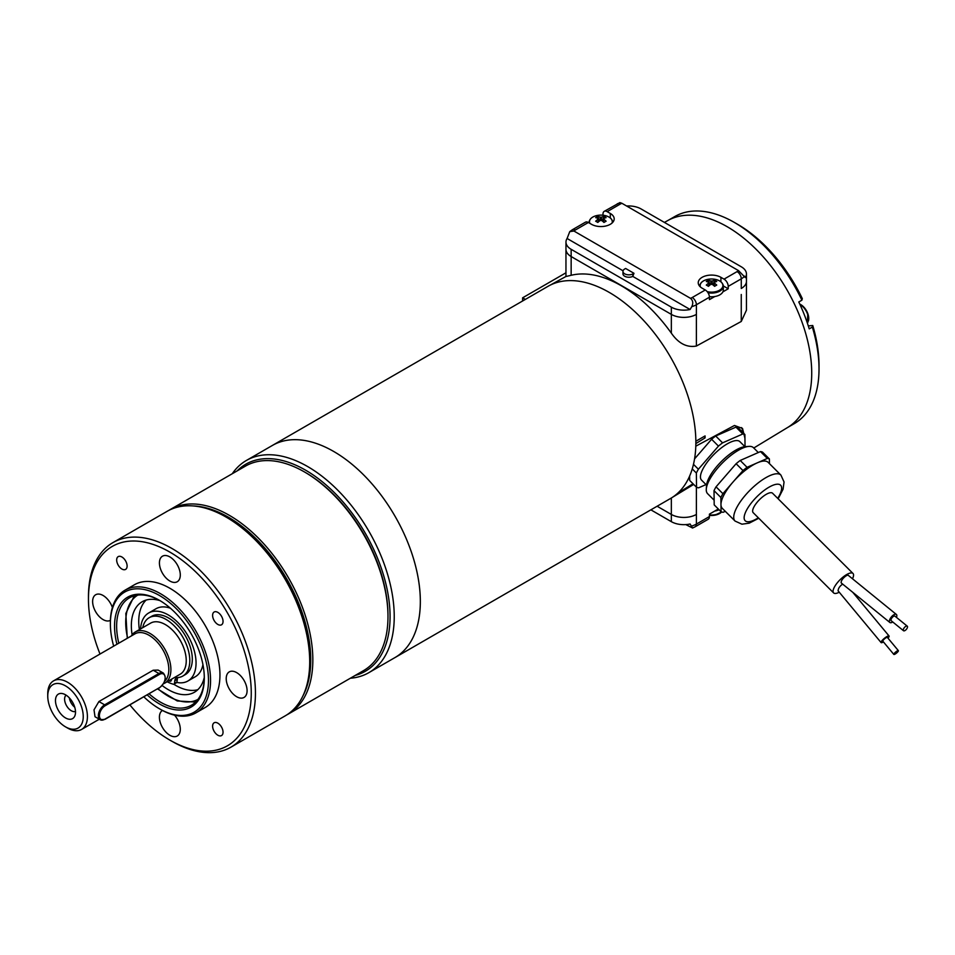 <?xml version="1.0" encoding="UTF-8"?>
<svg xmlns="http://www.w3.org/2000/svg" width="955" height="955" viewBox="0 0 955 955"><rect width="100%" height="100%" fill="white"/><g stroke="black" fill="none" stroke-linecap="round" stroke-linejoin="round"><path stroke-width="1.43" d="M355.212 675.424A119.554 69.023 -120 0 0 365.311 533.248A119.554 69.023 -120 0 0 237.138 470.911M350.354 678.229A122.491 70.718 -120 0 0 368.869 672.642A122.491 70.718 -120 0 0 394.236 616.572A122.491 70.718 -120 0 0 340.768 493.293A122.491 70.718 -120 0 0 246.366 460.477A122.491 70.718 -120 0 0 232.28 473.716M143.895 696.887A69.369 40.05 -120 0 0 159.425 708.765A69.369 40.05 -120 0 0 208.476 680.438A69.369 40.05 -120 0 0 159.425 595.478A69.369 40.05 -120 0 0 110.374 623.806A69.369 40.05 -120 0 0 113.681 646.153M116.928 644.267A63.472 36.648 60 0 1 159.425 600.301L159.425 600.301A63.472 36.648 60 0 1 204.298 678.026A63.472 36.648 60 0 1 147.237 694.953M110.374 623.806L110.374 622.6A70.849 40.898 60 0 1 125.045 590.166A70.849 40.898 60 0 1 160.464 593.676A70.849 40.898 60 0 1 206.746 656.109A70.849 40.898 60 0 1 195.894 712.872A70.849 40.898 60 0 1 160.464 709.362L159.425 708.765M195.894 712.872L205.277 707.452A70.849 40.898 -120 0 0 205.277 625.644A70.849 40.898 -120 0 0 134.44 584.746L125.045 590.166M236.649 672.607A14.755 8.523 -120 0 0 229.272 671.878A14.755 8.523 -120 0 0 229.272 688.925A14.755 8.523 -120 0 0 244.038 697.437A14.755 8.523 -120 0 0 246.294 685.618A14.755 8.523 -120 0 0 236.649 672.607M159.425 562.949A14.755 8.523 -120 0 0 165.86 577.799A14.755 8.523 -120 0 0 177.236 581.75A14.755 8.523 -120 0 0 177.236 564.703A14.755 8.523 -120 0 0 162.481 556.192A14.755 8.523 -120 0 0 159.425 562.949M112.392 607.499A14.755 8.523 -120 0 0 95.679 594.75A14.755 8.523 -120 0 0 93.423 606.58A14.755 8.523 -120 0 0 103.068 619.58A14.755 8.523 -120 0 0 110.41 620.332M162.446 710.46A14.755 8.523 -120 0 0 162.493 727.519A14.755 8.523 -120 0 0 177.236 736.007A14.755 8.523 -120 0 0 180.292 729.25A14.755 8.523 -120 0 0 174.55 715.164M217.824 612.37A7.377 4.262 -120 0 0 214.135 612.012A7.377 4.262 -120 0 0 214.135 620.535A7.377 4.262 -120 0 0 221.512 624.797A7.377 4.262 -120 0 0 222.646 618.876A7.377 4.262 -120 0 0 217.824 612.37M121.894 556.992A7.377 4.262 -120 0 0 118.205 556.622A7.377 4.262 -120 0 0 118.205 565.145A7.377 4.262 -120 0 0 125.583 569.407A7.377 4.262 -120 0 0 126.717 563.486A7.377 4.262 -120 0 0 121.894 556.992M217.824 723.15A7.377 4.262 -120 0 0 214.135 722.792A7.377 4.262 -120 0 0 214.135 731.315A7.377 4.262 -120 0 0 221.512 735.577A7.377 4.262 -120 0 0 222.646 729.656A7.377 4.262 -120 0 0 217.824 723.15M129.928 704.957A115.125 66.468 -120 0 0 169.859 740.101A115.125 66.468 -120 0 0 251.261 693.091A115.125 66.468 -120 0 0 169.859 552.097A115.125 66.468 -120 0 0 88.457 599.095A115.125 66.468 -120 0 0 100.012 654.044M171.948 741.295L169.859 740.101L171.948 741.307A118.074 68.175 60 0 1 171.948 741.295A118.074 68.175 60 0 0 230.979 747.144A118.074 68.175 60 0 0 230.991 610.806A118.074 68.175 60 0 0 112.905 542.631A118.074 68.175 60 0 0 88.457 596.684L88.457 599.095M230.979 747.144L285.259 715.82A118.074 68.175 -120 0 0 309.707 661.767A118.074 68.175 -120 0 0 226.216 517.144A118.074 68.175 -120 0 0 167.173 511.295L112.905 542.631M226.216 517.144L228.305 518.35A115.125 66.468 60 0 1 309.707 659.356L309.707 661.767M302.878 696.016A116.606 67.316 -120 0 0 286.607 578.694A116.606 67.316 -120 0 0 193.137 505.935M168.76 510.436A118.074 68.175 60 0 1 170.312 509.493A118.074 68.175 60 0 1 288.386 577.668A118.074 68.175 60 0 1 288.386 714.006A118.074 68.175 60 0 1 286.798 714.877M288.386 714.006L363.533 670.625A118.074 68.175 -120 0 0 387.981 616.572A118.074 68.175 -120 0 0 304.49 471.961A118.074 68.175 -120 0 0 245.459 466.112L170.312 509.493M304.49 471.961L305.54 472.558A116.606 67.316 60 0 1 387.981 615.366L387.981 616.572M159.951 600.611A61.991 35.789 -120 0 0 129.474 597.83A61.991 35.789 -120 0 0 118.802 643.192M149.123 693.867A61.991 35.789 -120 0 0 191.466 705.208A61.991 35.789 -120 0 0 204.298 677.429M140.588 628.903A39.262 22.669 60 0 1 148.658 613.003A39.262 22.669 60 0 1 187.92 635.672A39.262 22.669 60 0 1 187.92 680.999A39.262 22.669 60 0 1 176.818 682.431A2.208 1.277 -120 0 0 176.973 681.918L177.296 679.327A7.962 4.596 60 0 1 177.857 677.573M167.149 681.739A39.847 23.004 -120 0 0 173.333 684.222A2.208 1.277 -120 0 0 174.025 684.15A2.208 1.277 -120 0 0 174.478 683.374L174.789 680.772A7.962 4.596 60 0 1 176.388 677.955A7.962 4.596 60 0 1 177.618 677.584A33.664 19.434 -120 0 0 182.823 676.045L185.33 674.6A33.664 19.434 -120 0 0 185.33 635.72A33.664 19.434 -120 0 0 151.666 616.285L149.159 617.73A33.664 19.434 -120 0 0 142.725 627.674M148.658 613.003L156.047 608.729A39.262 22.669 60 0 1 170.396 608.216M202.938 664.573A39.262 22.669 60 0 1 195.309 676.737L187.92 680.999M173.786 684.246A52.25 30.166 -120 0 0 197.852 689.665M146.127 600.074A52.25 30.166 -120 0 0 139.036 626.946L139.37 629.62M132.124 634.824A52.25 30.166 60 0 1 142.164 601.745A52.25 30.166 60 0 1 159.998 600.635M204.298 677.358A52.25 30.166 60 0 1 194.414 692.244A52.25 30.166 60 0 1 162.147 685.523M164.785 683.112L180.125 674.254A29.521 17.047 -120 0 0 180.125 640.16A29.521 17.047 -120 0 0 150.615 623.126L135.264 631.983A29.521 17.047 60 0 1 164.785 649.018A29.521 17.047 60 0 1 164.785 683.112A29.521 17.047 60 0 1 163.412 683.768M131.396 635.923A29.521 17.047 60 0 1 135.264 631.983M159.425 674.421L158.9 673.514A8.858 5.109 -60 0 1 163.329 673.072L158.136 670.076L153.194 670.219L98.914 701.543L94.008 709.84L95.011 716.739L100.203 719.748A8.858 5.109 -60 0 1 98.843 712.645A8.858 5.109 -60 0 1 104.632 704.85L105.146 705.745A8.117 4.691 120 0 0 99.416 715.689A8.117 4.691 120 0 0 105.146 719.008L159.425 687.672A8.117 4.691 120 0 0 165.167 677.728A8.117 4.691 120 0 0 159.425 674.421L105.146 705.745M67.578 728.044L65.489 726.839A25.093 14.492 -120 0 0 83.24 716.596A25.093 14.492 -120 0 0 65.489 685.869A25.093 14.492 -120 0 0 47.75 696.111A25.093 14.492 -120 0 0 65.489 726.839L67.578 728.044A28.041 16.187 60 0 0 81.605 729.429L99.296 719.222M47.75 696.111L47.75 693.7A28.041 16.187 60 0 1 53.564 680.855A28.041 16.187 60 0 1 81.605 697.054A28.041 16.187 60 0 1 81.605 729.429M65.489 717.921A14.17 8.177 60 0 1 55.641 702.761A14.17 8.177 60 0 1 61.92 693.485A14.17 8.177 60 0 1 72.58 702.259A14.17 8.177 60 0 1 74.848 715.88A14.17 8.177 60 0 1 65.489 717.921M164.642 681.237A28.041 16.187 -120 0 0 162.111 648.552A28.041 16.187 -120 0 0 134.965 633.857L53.564 680.855M69.357 697.914A9.443 5.455 -120 0 0 74.741 707.225M66.098 695.156A9.443 5.455 -120 0 0 65.25 702.844A9.443 5.455 -120 0 0 71.279 710.723A9.443 5.455 -120 0 0 75.493 711.427M174.025 684.15L176.532 682.706A2.208 1.277 -120 0 0 176.818 682.431M182.823 676.045A33.664 19.434 -120 0 0 182.823 637.164A33.664 19.434 -120 0 0 149.159 617.73M168.951 680.7A2.949 1.707 -120 0 0 170.814 681.106A2.949 1.707 -120 0 0 171.423 679.757A2.949 1.707 -120 0 0 171.387 679.303M394.224 658.007A122.503 70.73 -120 0 0 394.964 657.589A122.491 70.718 -120 0 0 420.331 601.507A122.491 70.718 -120 0 0 366.863 478.228A122.491 70.718 -120 0 0 272.462 445.412A122.503 70.73 -120 0 0 271.733 445.83M368.869 672.642L394.964 657.577A122.503 70.73 -120 0 0 420.343 601.507A122.503 70.73 -120 0 0 366.863 478.228A122.503 70.73 -120 0 0 272.462 445.4L246.366 460.477M904.97 630.563A2.949 1.325 129.1 0 0 907.107 628.247A2.949 1.325 129.1 0 0 907.25 626.158A2.949 1.325 129.1 0 0 904.361 627.602A2.949 1.325 129.1 0 0 903.526 630.742A2.949 1.325 129.1 0 0 904.97 630.563M897.091 651A2.949 0.68 140.3 0 0 894.692 652.922A2.949 0.68 140.3 0 0 893.832 654.426A2.949 0.68 140.3 0 0 896.542 653.077A2.949 0.68 140.3 0 0 898.369 650.653A2.949 0.68 140.3 0 0 897.091 651M907.25 626.158L894.978 616.178A2.949 1.325 129.1 0 0 892.089 617.634A2.949 1.325 129.1 0 0 891.254 620.762L903.526 630.742M898.369 650.653L887.362 637.415A2.949 0.68 140.3 0 0 886.085 637.749A2.949 0.68 140.3 0 0 883.673 639.671A2.949 0.68 140.3 0 0 882.826 641.187L893.832 654.426M896.459 617.384A5.169 2.328 129.1 0 0 896.375 614.459A5.169 2.328 129.1 0 0 891.313 617.002A5.169 2.328 129.1 0 0 889.857 622.481A5.169 2.328 129.1 0 0 892.388 622.183A5.169 2.328 129.1 0 0 892.734 621.968M887.995 638.167A5.169 1.206 140.3 0 0 889.069 635.994A5.169 1.206 140.3 0 0 886.837 636.591A5.169 1.206 140.3 0 0 882.611 639.957A5.169 1.206 140.3 0 0 881.119 642.596A5.169 1.206 140.3 0 0 883.447 641.939M889.857 622.481L841.236 582.944C840.269 579.924 847.563 573.692 848.446 575.483L896.375 614.459M842.68 584.114C839.791 586.072 838.263 588.316 838.084 590.823L881.119 642.596M852.493 578.778A13.728 4.739 134.9 0 0 853.006 573.477A13.728 4.739 134.9 0 0 843.289 576.868A13.728 4.739 134.9 0 0 833.608 588.805A13.728 4.739 134.9 0 0 833.62 592.912A13.728 4.739 134.9 0 0 839.242 592.219M853.006 573.477L772.583 493.246A13.728 4.739 134.9 0 0 762.866 496.648A13.728 4.739 134.9 0 0 753.185 508.573A13.728 4.739 134.9 0 0 753.197 512.68L833.62 592.912M780.915 475.089L768.166 462.363A32.47 11.209 134.9 0 0 757.554 462.721A32.47 11.209 134.9 0 0 756.861 463.032A32.47 11.209 134.9 0 0 732.939 482.12A32.47 11.209 134.9 0 0 720.965 504.359A32.47 11.209 134.9 0 0 720.977 504.849A32.47 11.209 134.9 0 0 722.302 508.346L735.052 521.06A32.47 11.209 -45.1 0 1 733.726 517.562A32.47 11.209 -45.1 0 1 751.334 488.9A32.47 11.209 -45.1 0 1 778.91 473.978A32.47 11.209 -45.1 0 1 780.915 475.089L784.055 482L783.064 489.223L778.146 498.796M716.047 486.835L722.911 493.687A36.015 12.427 134.9 0 0 720.882 497.483L714.018 490.631A36.015 12.427 -45.1 0 1 716.047 486.835L736.114 463.712A36.015 12.427 -45.1 0 1 740.209 460.465L747.073 467.317A36.015 12.427 134.9 0 0 742.978 470.564L736.114 463.712M720.965 504.359L720.882 497.483M722.911 493.687L742.978 470.564M714.113 497.997L714.101 497.507A32.47 11.209 134.9 0 0 714.113 497.997L714.197 504.885L721.061 511.737A36.015 12.427 134.9 0 0 723.138 512.274L725.299 511.331M721.061 511.737L720.977 504.849M769.408 458.985A36.015 12.427 134.9 0 0 767.342 458.436L760.478 451.584A36.015 12.427 -45.1 0 1 762.544 452.133L769.408 458.985L769.467 463.664M757.554 462.721L767.342 458.436M747.073 467.317L756.861 463.032M714.101 497.507L714.018 490.631M740.209 460.465L760.478 451.584M600.397 220.521L600.158 217.167A19.124 11.042 -120 0 0 597.83 216.427L599.43 221.059M598.26 222.049L598.009 218.409A19.124 11.042 60 0 0 595.681 217.668A18.969 14.683 -89.9 0 1 597.83 216.427M598.224 222.085L598.009 219.256A19.124 11.042 120 0 0 595.681 221.214A18.969 4.918 -139.1 0 1 597.83 222.455A19.124 11.042 -60 0 1 600.158 220.498A2.984 1.719 0 0 0 601.638 220.498A19.124 11.042 60 0 1 603.966 222.455A18.969 4.918 139.1 0 1 606.115 221.214A19.124 11.042 -120 0 0 603.787 219.256L603.572 222.085M598.009 218.409A2.984 1.719 0 0 0 597.926 218.91A2.984 1.719 0 0 0 598.009 219.256M603.536 222.049L603.787 218.409A19.124 11.042 -60 0 1 606.115 217.668A18.969 14.683 89.9 0 0 603.966 216.427L602.366 221.059M603.787 219.256A2.984 1.719 0 0 0 603.87 218.91A2.984 1.719 0 0 0 603.787 218.409M603.966 216.427A19.124 11.042 120 0 0 601.638 217.167L601.399 220.521M601.638 217.167A2.984 1.719 0 0 0 600.158 217.167M711.021 284.399L710.795 281.033A19.124 11.042 -120 0 0 708.455 280.293L710.054 284.924M708.897 285.927L708.634 282.274A19.124 11.042 60 0 0 706.306 281.534A18.969 14.683 -89.9 0 1 708.455 280.293M708.849 285.963L708.634 283.122A19.124 11.042 120 0 0 706.306 285.079A18.969 4.918 -139.1 0 1 708.455 286.321A19.124 11.042 -60 0 1 710.795 284.363A2.984 1.719 0 0 0 712.263 284.363A19.124 11.042 60 0 1 714.591 286.321A18.969 4.918 139.1 0 1 716.739 285.079A19.124 11.042 -120 0 0 714.412 283.122L714.197 285.963M708.634 282.274A2.984 1.719 0 0 0 708.55 282.787A2.984 1.719 0 0 0 708.634 283.122M714.161 285.927L714.412 282.274A19.124 11.042 -60 0 1 716.739 281.534A18.969 14.683 89.9 0 0 714.591 280.293L712.991 284.924M714.412 283.122A2.984 1.719 0 0 0 714.495 282.787A2.984 1.719 0 0 0 714.412 282.274M714.591 280.293A19.124 11.042 120 0 0 712.263 281.033L712.036 284.399M712.263 281.033A2.984 1.719 0 0 0 710.795 281.033M750.69 455.869A32.47 11.209 134.9 0 0 749.997 456.18M758.318 452.539L753.459 447.692A32.47 11.209 134.9 0 0 751.454 446.582A32.47 11.209 134.9 0 0 748.935 446.391A32.47 11.209 134.9 0 0 722.589 462.769A32.47 11.209 134.9 0 0 706.282 489.151A32.47 11.209 134.9 0 0 706.27 490.178A32.47 11.209 134.9 0 0 707.595 493.663L714.137 500.205M706.282 489.151L706.521 485.51A29.521 10.183 -45.1 0 1 721.347 461.528A29.521 10.183 -45.1 0 1 745.306 446.642L748.935 446.391M709.41 296.695A11.806 6.816 -0 0 0 714.794 296.539A11.806 6.816 0 0 0 722.875 291.872L728.223 288.78L728.223 286.369A5.909 3.414 -120 0 0 724.045 279.135L737.093 271.602A11.806 6.816 -0 0 0 738.513 270.611L621.92 203.296A11.806 6.816 -0 0 0 620.201 204.119L607.165 211.652L610.293 213.454A13.286 7.664 180 0 1 614.184 218.886A13.286 7.664 180 0 1 605.983 225.965A13.286 7.664 180 0 1 591.503 224.306L588.375 222.491L575.328 230.024A11.806 6.816 -0 0 0 573.907 231.015L569.765 231.623L567.091 238.487A17.715 10.23 0 0 0 565.969 242.081A17.715 10.23 0 0 0 571.15 249.315L571.15 256.537A17.715 10.23 180 0 1 565.969 249.315A17.715 10.23 180 0 1 565.969 249.04M633.034 275.709L633.977 273.297L633.034 273.834L632.759 276.401A5.909 3.414 0 0 1 626.432 276.938A5.909 3.414 0 0 1 622.958 273.834L622.958 271.423A5.909 3.414 -0 0 0 626.599 274.574A5.909 3.414 -0 0 0 633.034 273.834M622.958 271.423A5.909 3.414 -0 0 1 624.689 269.012L625.621 268.474L633.977 273.297M722.875 291.872A11.806 6.816 -0 0 0 723.329 289.986L723.329 286.261A11.806 6.816 0 0 0 722.338 283.516M724.045 279.135L720.918 277.332A13.286 7.664 -0 0 0 706.437 275.661A13.286 7.664 -0 0 0 698.236 282.752A13.286 7.664 -0 0 0 702.128 288.171L705.268 289.986A5.909 3.414 60 0 1 709.434 297.208L696.398 304.74A17.715 10.23 180 0 1 691.766 306.662C693.402 303.236 692.984 300.455 690.501 298.33L573.907 231.015M607.165 211.652A5.909 3.414 -120 0 0 604.205 211.353L619.855 202.591L621.92 203.296M738.513 270.611L745.33 277.607A17.715 10.23 -0 0 0 746.464 274.013A17.715 10.23 -0 0 0 741.271 266.779L641.08 208.942A17.715 10.23 -0 0 0 626.611 206.005M719.067 509.743A11.806 6.816 180 0 1 714.794 511.044L718.327 509.003M685.821 524.605L692.578 528.019L690.095 524.009A17.715 10.23 180 0 1 671.341 521.669L671.341 514.447L657.124 506.234M801.913 300.18A119.554 69.023 -120 0 0 734.479 222.503L737.618 224.306A115.125 66.468 60 0 1 802.307 298.617L801.913 300.18L798.786 301.983A119.554 69.023 60 0 1 809.219 328.878L812.347 327.076L812.753 325.512L808.36 325.906A14.755 8.523 60 0 1 808.288 325.906M812.753 325.512A115.125 66.468 60 0 1 819.02 365.311L819.02 368.917A119.554 69.023 -120 0 0 812.347 327.076M575.328 230.024A5.909 3.414 -120 0 0 572.379 229.737L585.427 222.205A5.909 3.414 60 0 1 588.375 222.491M604.205 211.353A5.909 3.414 -120 0 0 602.987 214.063L602.987 215.233M690.501 298.33A11.806 6.816 -0 0 0 692.22 297.518A5.909 3.414 -120 0 1 696.398 304.74L696.398 314.386A17.715 10.23 180 0 1 671.341 314.386L671.341 307.152L571.15 249.315M565.957 249.315L565.957 276.508L571.15 275.291A122.18 70.539 60 0 1 671.341 333.14C678.504 343.466 686.848 347.775 696.386 346.044L696.386 314.386A17.715 10.23 180 0 1 696.386 314.386A17.715 10.23 180 0 1 671.341 314.386L571.15 256.537A17.715 10.23 180 0 1 565.957 249.315L565.969 242.081M623.054 270.802L567.091 238.487M671.341 307.152A17.715 10.23 0 0 0 690.095 309.504L632.759 276.401M690.095 309.504L691.766 306.662M728.223 288.78L723.329 285.951M709.434 297.208L709.434 299.619L714.794 296.539M746.464 274.013L746.464 281.248A17.715 10.23 180 0 1 741.271 288.482L741.271 278.836L728.223 286.369M709.434 516.548A5.909 3.414 60 0 1 708.216 519.245L695.168 526.778A5.909 3.414 -120 0 0 696.398 524.08L709.434 516.548L709.434 514.136L714.794 511.044M650.868 509.839L671.341 521.669M744.924 446.677L739.898 441.676A27.158 9.371 134.9 0 0 714.089 454.282A27.158 9.371 134.9 0 0 701.543 480.126L706.557 485.128M734.479 222.503A119.554 69.023 -120 0 0 674.708 216.582L668.345 220.247M787.899 427.327L794.262 423.65A119.554 69.023 -120 0 0 819.02 368.917M696.386 346.044L741.259 321.465L746.452 310.184L746.452 281.522M706.008 484.579L698.618 487.814A36.015 12.427 -45.1 0 1 696.541 487.277L696.362 473.023A36.015 12.427 -45.1 0 1 698.392 469.227L718.458 446.104A36.015 12.427 -45.1 0 1 722.565 442.857L742.823 433.976A36.015 12.427 -45.1 0 1 744.888 434.525L745.043 446.665M671.341 333.14L671.341 314.386L571.15 256.549L571.15 275.291M696.386 487.11L696.386 514.435A17.715 10.23 180 0 1 671.341 514.435L671.341 498.009M744.888 434.525L738.024 427.673A36.015 12.427 -45.1 0 0 735.959 427.124L742.823 433.976M722.565 442.857L715.701 436.005L735.959 427.124M694.583 458.854L711.594 439.252L718.458 446.104M711.594 439.252A36.015 12.427 -45.1 0 1 715.701 436.005M698.392 469.227L693.485 464.333M692.256 468.917L696.362 473.023M696.541 487.277L689.677 480.425L689.629 476.103M753.77 448.014L787.696 427.446A119.566 69.035 -120 0 0 793.963 422.755A119.566 69.035 -120 0 0 803.107 325.237A119.566 69.035 -120 0 0 727.173 226.705A119.566 69.035 -120 0 0 668.13 220.366L664.417 222.408M672.475 497.292L693.688 484.424M742.513 432.149A38.379 13.239 134.9 0 0 741.546 427.601M744.936 438.214L742.524 428.449L734.467 425.476L695.789 446.188M705.077 437.891A122.252 70.575 -120 0 0 705.077 435.91L704.217 436.411L705.077 437.891L695.837 443.598M565.957 272.796L522.612 297.817L522.612 300.98M525.346 299.404L522.612 297.817M704.217 436.411L695.861 441.234M705.077 435.91L695.837 441.246M677.764 493.174L693.032 483.767M272.462 445.4L547.991 286.333A122.503 70.73 60 0 1 670.494 357.063A122.503 70.73 60 0 1 670.494 498.51L394.964 657.589M127.624 638.095A60.225 34.762 60 0 1 137.735 595.12M197.948 699.406A60.225 34.762 60 0 1 157.981 688.758M98.914 701.543L104.632 704.85L158.9 673.514L153.194 670.219M159.425 687.672L105.002 719.342L100.203 719.748A8.858 5.109 -60 0 0 104.632 719.306L105.146 719.008M163.329 673.072C166.803 677.596 165.442 682.574 159.27 688.006L158.9 687.97M174.478 683.374L176.973 681.918M174.789 680.772L177.296 679.327M777.716 498.367A25.093 8.655 134.9 0 0 779.053 484.352A25.093 8.655 134.9 0 0 747.884 507.857A25.093 8.655 134.9 0 0 758.33 517.801M612.012 223.076A11.376 6.566 0 0 0 604.061 215.376A11.376 6.566 0 0 0 597.735 215.376A11.376 6.566 0 0 0 589.904 223.386M707.189 291.633A11.376 6.566 0 0 0 721.335 288.888A11.376 6.566 0 0 0 714.686 279.254A11.376 6.566 0 0 0 708.359 279.254A11.376 6.566 0 0 0 700.409 286.954M721.61 511.952A11.376 6.566 180 0 1 714.686 515.223A11.376 6.566 180 0 1 709.434 515.378A19.184 19.184 0 0 0 714.686 515.223L721.682 511.976M799.765 304.096A11.376 6.566 60 0 1 800.708 304.573A11.376 6.566 60 0 1 804.588 307.964A11.376 6.566 60 0 1 807.751 313.443A11.376 6.566 60 0 1 808.491 320.689M590.083 219.65A11.806 6.816 0 0 0 589.092 222.384C589.474 218.779 592.351 216.439 597.735 215.376A19.184 19.184 0 0 1 604.061 215.376C609.445 216.439 612.322 218.779 612.704 222.384L612.704 222.384A11.806 6.816 0 0 0 612.704 222.384A11.806 6.816 0 0 0 611.713 219.65M708.013 292.767A11.806 6.816 0 0 0 723.329 286.261C722.959 282.644 720.07 280.316 714.686 279.254A19.184 19.184 0 0 0 708.359 279.254C702.976 280.316 700.099 282.644 699.717 286.261L699.717 286.261A11.806 6.816 0 0 1 700.719 283.516M721.467 511.904A11.806 6.816 180 0 1 709.434 514.924M799.944 304.478A11.806 6.816 60 0 1 800.099 304.561A11.806 6.816 60 0 1 807.381 323.136M610.293 217.943L610.293 213.454M720.918 281.809L720.918 277.332M692.22 297.518L705.268 289.986M617.252 203.821A5.909 3.414 60 0 1 620.201 204.119M737.093 271.602A5.909 3.414 60 0 1 741.271 278.836A17.715 10.23 180 0 0 744.602 276.162M691.766 526.002A17.715 10.23 0 0 0 696.398 524.08L696.398 514.435A17.715 10.23 0 0 0 696.398 514.435M741.259 321.465L741.259 294.498M157.611 688.961L177.248 700.958L195.608 702.056M134.273 595.813L125.821 613.504L127.278 638.298M889.069 635.994L852.755 592.303M758.759 518.243L749.209 523.173L741.928 524.188L735.052 521.06M807.405 323.208L807.751 313.443A19.184 19.184 0 0 0 804.588 307.964L799.753 304.06M572.379 229.737L569.765 231.623M695.168 526.778L692.578 528.019M565.957 276.473L550.032 285.223"/></g></svg>

